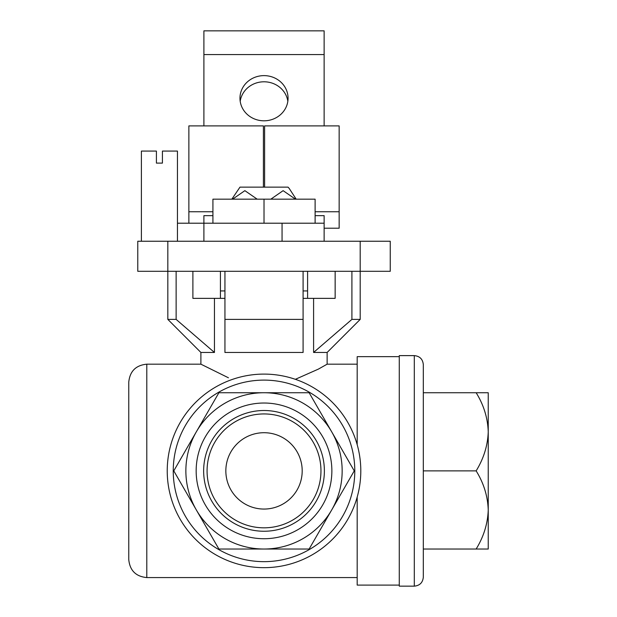 <?xml version="1.0" encoding="UTF-8"?>
<svg xmlns="http://www.w3.org/2000/svg" width="617" height="617" viewBox="0 0 617 617"><rect width="100%" height="100%" fill="white"/><g stroke="black" fill="none" stroke-linecap="round" stroke-linejoin="round"><path stroke-width="0.93" d="M288.031 187.144L289.134 188.347L288.031 187.144L239.967 187.144L231.853 199.168M192.89 271.303L192.89 298.358L224.943 298.358M303.094 298.358L335.147 298.358L335.147 271.303M264.014 432.71A38.169 38.169 0 0 1 297.078 489.967A38.169 38.169 0 0 1 230.959 489.967A38.169 38.169 0 0 1 264.014 432.71M351.906 271.303L351.906 319.398L313.59 352.461L327.133 352.461L360.197 319.398L360.197 271.303L137.776 271.303L137.776 241.247L390.252 241.247L390.252 271.303L360.197 271.303L360.197 241.247M176.13 271.303L176.13 319.398L167.832 319.398L167.832 241.247M360.197 319.398L351.906 319.398M224.943 271.303L224.943 319.398L303.094 319.398L303.094 352.461L224.943 352.461L224.943 319.398L224.943 352.461M303.094 271.303L303.094 352.461M176.13 319.398L214.446 352.461L200.895 352.461L167.832 319.398M357.189 577.581L146.792 577.581L146.792 364.177L200.895 364.177L228.444 377.789M295.366 379.316L318.364 369.12L327.133 364.177L357.189 364.177M476.147 470.879C483.705 483.049 487.738 496.076 488.24 509.958L488.24 392.736L476.147 392.736C483.705 404.899 487.738 417.925 488.24 431.807C487.746 445.513 483.713 458.531 476.147 470.879L423.316 470.879M476.147 392.736L423.316 392.736M488.24 538.734L488.24 509.958C487.746 523.656 483.713 536.682 476.147 549.03L423.316 549.03M476.147 549.03L488.24 549.03L488.24 509.958M423.316 364.632L423.316 577.134C422.784 582.61 419.776 585.618 414.3 586.15L414.3 355.616C419.776 356.148 422.784 359.156 423.316 364.632M218.896 392.736L173.778 470.879L218.896 392.736L309.132 392.736L354.251 470.879L331.691 509.958L354.251 470.879M309.132 549.03L331.691 509.958L309.132 549.03L218.896 549.03L173.778 470.879M167.23 470.879A96.784 96.784 0 0 1 312.41 387.067A96.784 96.784 0 0 1 312.41 554.698A96.784 96.784 0 0 1 167.23 470.879A96.784 96.784 0 0 1 312.41 387.067A96.784 96.784 0 0 1 312.41 554.698A96.784 96.784 0 0 1 167.23 470.879M357.189 497.055L357.189 585.101L399.268 585.101M399.268 356.665L357.189 356.665L357.189 444.71M414.3 355.616L399.268 355.616L399.268 586.15L414.3 586.15M146.792 364.177C135.84 365.249 129.832 371.257 128.76 382.216L128.76 559.55C129.832 570.501 135.84 576.517 146.792 577.581M331.691 509.958A78.151 78.151 0 0 0 264.014 392.736A78.151 78.151 0 0 0 196.337 509.958A78.151 78.151 0 0 0 331.691 509.958M264.014 403.024A67.855 67.855 0 0 1 322.776 504.806A67.855 67.855 0 0 1 205.253 504.806A67.855 67.855 0 0 1 264.014 403.024M313.59 352.461L313.59 298.358M214.446 352.461L214.446 298.358M264.014 410.513A60.373 60.373 0 0 1 316.297 501.066A60.373 60.373 0 0 1 211.731 501.066A60.373 60.373 0 0 1 264.014 410.513M264.014 413.938A56.949 56.949 0 0 1 313.336 499.354A56.949 56.949 0 0 1 214.701 499.354A56.949 56.949 0 0 1 264.014 413.938M232.586 199.168L244.864 190.661L257.189 199.168M270.84 199.168L283.118 190.661L295.443 199.168M289.134 188.347L296.175 199.168M212.919 215.649L203.903 215.649L203.903 223.215L177.449 223.215M212.919 211.754L188.871 211.754L188.871 223.215M188.871 211.754L188.871 125.899L263.413 125.899L263.413 187.144M324.133 125.899L324.133 30.85L203.903 30.85L203.903 125.899M315.11 215.649L324.133 215.649L324.133 241.247M264.014 75.621A24.048 22.598 180 0 1 288.062 98.211A24.048 22.598 180 0 1 264.014 120.809A24.048 22.598 180 0 1 239.967 98.211A24.048 22.598 180 0 1 264.014 75.621M324.133 223.215L203.903 223.215L203.903 241.247L203.903 223.215M240.198 101.296A24.048 22.598 180 0 1 264.014 81.791A24.048 22.598 180 0 1 287.838 101.296M282.054 223.215L282.054 241.247M324.133 228.213L339.157 228.213L339.157 211.754L315.11 211.754M339.157 211.754L339.157 125.899L264.616 125.899L264.616 187.144M220.431 271.303L220.431 298.358M307.598 271.303L307.598 290.923L303.094 290.923M224.943 290.923L220.431 290.923M307.598 290.923L307.598 298.358M264.014 223.215L264.014 199.168L212.919 199.168L212.919 223.215M264.014 199.168L315.11 199.168L315.11 223.215M177.449 241.247L177.449 151.08L162.425 151.08L162.425 163.096L156.41 163.096L156.41 151.08L141.386 151.08L141.386 241.247M173.246 470.879A90.768 90.768 0 0 1 309.402 392.273A90.768 90.768 0 0 1 309.402 549.492A90.768 90.768 0 0 1 173.246 470.879M324.133 54.581L203.903 54.581M200.895 352.461L200.895 364.177M327.133 352.461L327.133 364.177"/></g></svg>
